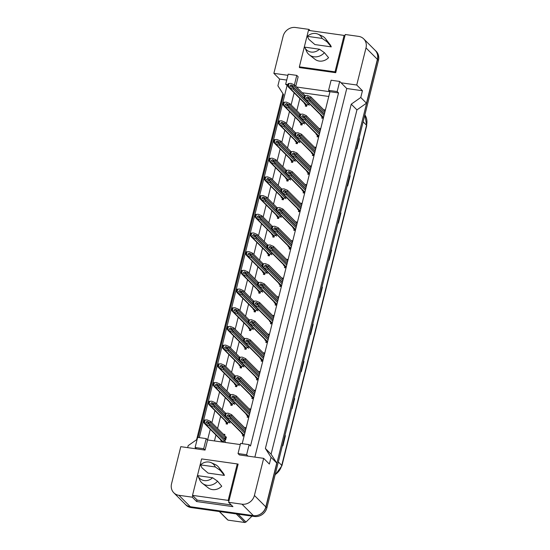 <?xml version="1.0" encoding="UTF-8"?>
<svg xmlns="http://www.w3.org/2000/svg" width="550" height="550" viewBox="0 0 550 550"><rect width="100%" height="100%" fill="white"/><g stroke="black" fill="none" stroke-linecap="round" stroke-linejoin="round"><path stroke-width="0.82" d="M299.544 67.017L299.406 67.581L335.72 72.696L345.249 34.499L358.621 36.383A10.78 9.632 135.1 0 1 363.729 38.892A10.78 9.632 135.1 0 1 365.998 47.905L356.744 85.016L341.062 82.809L346.761 88.522L254.863 457.105M287.904 75.323L273.873 73.343L283.126 36.224A10.78 9.632 135.1 0 1 295.556 27.5L308.928 29.384L308.667 30.422M295.776 86.254L298.141 76.759L296.773 75.391L288.186 74.181L285.663 84.301L287.678 85.766M242.206 443.664L329.952 91.719L296.532 87.017M328.584 90.351L337.171 91.561L339.694 81.441L331.107 80.231L328.584 90.351L329.952 91.719L338.539 92.929L250.504 446.009L249.136 444.641L240.556 443.431L238.033 453.551L246.613 454.761L249.136 444.641M192.699 495.543L192.294 497.186L178.922 495.303A10.78 9.632 135.1 0 1 173.814 492.793A10.78 9.632 135.1 0 1 171.538 483.787L180.792 446.669L205.061 450.086L207.584 439.966L240.268 444.572M238.033 453.551L239.401 454.926L263.663 458.342L254.409 495.461A10.78 9.632 135.1 0 1 241.979 504.185L228.607 502.301L238.136 464.104L237.311 463.994M199.286 437.614L287.031 85.676M294.14 92.812L291.115 104.947M289.479 111.506L286.454 123.64M284.817 130.199L281.793 142.333M280.156 148.892L277.131 161.026M275.495 167.585L272.47 179.719M270.834 186.278L267.809 198.413M266.173 204.971L263.147 217.106M261.518 223.664L258.486 235.799M256.857 242.357L253.825 254.492M252.196 261.051L249.164 273.185M247.534 279.744L244.509 291.878M242.873 298.437L239.848 310.571M238.212 317.13L235.187 329.264M233.551 335.823L230.526 347.957M228.889 354.516L225.864 366.651M224.228 373.209L221.203 385.344M219.567 391.902L216.542 404.037M214.906 410.596L211.881 422.73M210.244 429.289L207.584 439.966L206.216 438.591L197.636 437.381L195.106 447.507L196.474 448.876M198.083 437.449L283.553 94.634L277.894 85.807L279.572 79.056L273.873 73.343M187.681 447.638L188.176 445.638L197.147 439.333M263.663 458.342L269.363 464.056L271.047 457.311L276.746 463.024L265.808 506.887A10.78 9.632 135.1 0 1 253.385 515.618L190.321 506.729A10.78 9.632 135.1 0 1 185.212 504.219L173.814 492.793M197.038 499.881L196.625 501.531L192.294 497.186M196.625 501.531L232.946 506.646L228.607 502.301M271.047 457.311L265.389 448.477L271.088 454.19L276.746 463.024M265.389 448.477L351.237 104.17L356.936 109.89L271.088 454.19M351.237 104.17L360.766 97.481L366.465 103.194L356.936 109.89M360.766 97.481L362.443 90.736L356.744 85.016M363.729 38.892L375.127 50.325A10.78 9.632 135.1 0 1 377.396 59.331L366.465 103.194M310.173 30.635L308.928 29.384M286.722 80.066L279.572 79.056M339.694 81.441L341.062 82.809M337.171 91.561L338.539 92.929M246.613 454.761L247.981 456.136M362.443 90.736L346.761 88.522M328.769 96.47L302.232 92.73M299.839 98.526L296.814 110.667M295.178 117.219L292.153 129.36M290.517 135.912L287.492 148.053M285.856 154.605L282.831 166.746M281.194 173.298L278.169 185.439M276.54 191.991L273.508 204.133M271.879 210.684L268.847 222.826M267.218 229.377L264.186 241.519M262.556 248.071L259.531 260.212M257.895 266.764L254.87 278.905M253.234 285.457L250.209 297.598M248.572 304.15L245.548 316.291M243.911 322.843L240.886 334.984M239.25 341.536L236.225 353.678M234.589 360.229L231.564 372.371M229.928 378.922L226.903 391.064M225.266 397.616L222.241 409.757M220.605 416.309L217.58 428.45M215.944 435.002L214.466 440.935M319.144 128.576L320.512 128.556L320.238 129.669M319.034 135.52A3.053 2.729 135.1 0 1 318.766 135.561L318.409 136.991L317.089 136.806L317.446 135.376A3.053 2.729 135.1 0 1 315.968 133.581M314.483 147.269L315.851 147.249L315.576 148.363M314.373 154.213A3.053 2.729 135.1 0 1 314.105 154.254L313.748 155.684L312.428 155.499L312.785 154.069A3.053 2.729 135.1 0 1 311.307 152.274M309.822 165.963L311.19 165.942L310.915 167.056M309.712 172.906A3.053 2.729 135.1 0 1 309.444 172.947L309.086 174.377L307.766 174.192L308.124 172.762A3.053 2.729 135.1 0 1 306.646 170.968M305.161 184.656L306.529 184.635L306.254 185.749M305.051 191.599A3.053 2.729 135.1 0 1 304.782 191.641L304.432 193.071L303.105 192.885L303.462 191.455A3.053 2.729 135.1 0 1 301.984 189.661M300.499 203.349L301.868 203.328L301.593 204.442M300.389 210.292A3.053 2.729 135.1 0 1 300.121 210.334L299.771 211.764L298.444 211.578L298.801 210.148A3.053 2.729 135.1 0 1 297.323 208.354M295.838 222.042L297.213 222.021L296.931 223.135M295.728 228.986A3.053 2.729 135.1 0 1 295.467 229.027L295.109 230.457L293.789 230.271L294.14 228.841A3.053 2.729 135.1 0 1 292.662 227.047M291.177 240.735L292.552 240.714L292.27 241.828M291.067 247.679A3.053 2.729 135.1 0 1 290.806 247.72L290.448 249.15L289.128 248.964L289.479 247.534A3.053 2.729 135.1 0 1 288.001 245.74M286.516 259.428L287.891 259.407L287.609 260.521M286.406 266.372A3.053 2.729 135.1 0 1 286.144 266.413L285.787 267.843L284.467 267.657L284.824 266.228A3.053 2.729 135.1 0 1 283.339 264.433M281.854 278.121L283.229 278.101L282.947 279.214M281.751 285.065A3.053 2.729 135.1 0 1 281.483 285.106L281.126 286.536L279.806 286.351L280.163 284.921A3.053 2.729 135.1 0 1 278.678 283.126M277.193 296.814L278.568 296.794L278.286 297.907M277.09 303.758A3.053 2.729 135.1 0 1 276.822 303.799L276.464 305.229L275.144 305.044L275.502 303.614A3.053 2.729 135.1 0 1 274.017 301.819M272.532 315.507L273.907 315.487L273.632 316.601M272.429 322.451A3.053 2.729 135.1 0 1 272.161 322.493L271.803 323.923L270.483 323.737L270.841 322.307A3.053 2.729 135.1 0 1 269.356 320.512M267.877 334.201L269.246 334.18L268.971 335.294M267.768 341.144A3.053 2.729 135.1 0 1 267.499 341.186L267.142 342.616L265.822 342.43L266.179 341A3.053 2.729 135.1 0 1 264.701 339.206M263.216 352.894L264.584 352.873L264.309 353.987M263.106 359.837A3.053 2.729 135.1 0 1 262.838 359.879L262.481 361.309L261.161 361.123L261.518 359.693A3.053 2.729 135.1 0 1 260.04 357.899M258.555 371.587L259.923 371.566L259.648 372.68M258.445 378.531A3.053 2.729 135.1 0 1 258.177 378.572L257.819 380.002L256.499 379.816L256.857 378.386A3.053 2.729 135.1 0 1 255.379 376.592M253.894 390.28L255.262 390.259L254.987 391.373M253.784 397.224A3.053 2.729 135.1 0 1 253.516 397.265L253.158 398.695L251.838 398.509L252.196 397.079A3.053 2.729 135.1 0 1 250.718 395.285M249.232 408.973L250.601 408.953L250.326 410.066M249.123 415.917A3.053 2.729 135.1 0 1 248.854 415.958L248.497 417.388L247.177 417.203L247.534 415.772A3.053 2.729 135.1 0 1 246.056 413.978M244.571 427.666L245.939 427.646L245.664 428.759M244.461 434.61A3.053 2.729 135.1 0 1 244.193 434.651L243.836 436.081L242.516 435.896L242.873 434.466A3.053 2.729 135.1 0 1 241.395 432.671M323.806 109.883L325.174 109.863L324.899 110.976M323.696 116.827A3.053 2.729 135.1 0 1 323.428 116.868L323.07 118.298L321.75 118.113L322.107 116.683A3.053 2.729 135.1 0 1 320.629 114.888M304.645 122.231A3.053 2.729 135.1 0 1 302.342 123.571L301.991 125.001L300.664 124.816L301.022 123.386A3.053 2.729 135.1 0 1 299.544 121.591M299.984 140.924A3.053 2.729 135.1 0 1 297.681 142.264L297.33 143.694L296.003 143.509L296.361 142.079A3.053 2.729 135.1 0 1 294.882 140.284M295.322 159.617A3.053 2.729 135.1 0 1 293.026 160.958L292.669 162.387L291.349 162.202L291.699 160.772A3.053 2.729 135.1 0 1 290.221 158.978M290.661 178.31A3.053 2.729 135.1 0 1 288.365 179.651L288.007 181.081L286.688 180.895L287.045 179.465A3.053 2.729 135.1 0 1 285.56 177.671M286 197.003A3.053 2.729 135.1 0 1 283.704 198.344L283.346 199.774L282.026 199.588L282.384 198.158A3.053 2.729 135.1 0 1 280.899 196.364M281.339 215.696A3.053 2.729 135.1 0 1 279.043 217.037L278.685 218.467L277.365 218.281L277.722 216.851A3.053 2.729 135.1 0 1 276.238 215.057M276.678 234.389A3.053 2.729 135.1 0 1 274.381 235.73L274.024 237.16L272.704 236.974L273.061 235.544A3.053 2.729 135.1 0 1 271.576 233.75M272.016 253.083A3.053 2.729 135.1 0 1 269.72 254.423L269.363 255.853L268.043 255.667L268.4 254.238A3.053 2.729 135.1 0 1 266.915 252.443M267.355 271.776A3.053 2.729 135.1 0 1 265.059 273.116L264.701 274.546L263.381 274.361L263.739 272.931A3.053 2.729 135.1 0 1 262.261 271.136M262.694 290.469A3.053 2.729 135.1 0 1 260.397 291.809L260.04 293.239L258.72 293.054L259.077 291.624A3.053 2.729 135.1 0 1 257.599 289.829M258.039 309.162A3.053 2.729 135.1 0 1 255.736 310.502L255.379 311.933L254.059 311.747L254.416 310.317A3.053 2.729 135.1 0 1 252.938 308.522M253.378 327.855A3.053 2.729 135.1 0 1 251.075 329.196L250.718 330.626L249.397 330.44L249.755 329.01A3.053 2.729 135.1 0 1 248.277 327.216M248.717 346.548A3.053 2.729 135.1 0 1 246.414 347.889L246.056 349.319L244.736 349.133L245.094 347.703A3.053 2.729 135.1 0 1 243.616 345.916M244.056 365.241A3.053 2.729 135.1 0 1 241.752 366.582L241.395 368.012L240.075 367.826L240.433 366.396A3.053 2.729 135.1 0 1 238.954 364.609M239.394 383.934A3.053 2.729 135.1 0 1 237.091 385.275L236.741 386.705L235.414 386.519L235.771 385.089A3.053 2.729 135.1 0 1 234.293 383.302M234.733 402.627A3.053 2.729 135.1 0 1 232.43 403.968L232.079 405.398L230.759 405.212L231.11 403.783A3.053 2.729 135.1 0 1 229.632 401.995M230.072 421.321A3.053 2.729 135.1 0 1 227.776 422.661L227.418 424.091L226.098 423.906L226.449 422.476A3.053 2.729 135.1 0 1 224.971 420.688M225.308 436.322A3.053 2.729 135.1 0 1 223.114 441.354L222.922 442.124M221.602 441.939L221.794 441.169A3.053 2.729 135.1 0 1 220.309 439.381M223.486 434.369L224.861 434.349L224.579 435.462M309.306 103.537A3.053 2.729 135.1 0 1 307.003 104.878L306.646 106.308L305.326 106.123L305.683 104.692A3.053 2.729 135.1 0 1 304.205 102.898M195.106 447.507L203.692 448.717L205.061 450.086M203.692 448.717L206.216 438.591M285.663 84.301L287.891 84.617M290.95 83.414L288.317 83.559L290.95 83.414L294.408 84.886L296.773 75.391M305.683 104.692L306.481 105.49M301.022 123.386L301.819 124.183M296.361 142.079L297.158 142.876M291.699 160.772L292.504 161.569M287.045 179.465L287.843 180.262M282.384 198.158L283.181 198.956M277.722 216.851L278.52 217.649M273.061 235.544L273.859 236.342M268.4 254.238L269.197 255.035M263.739 272.931L264.536 273.735M259.077 291.624L259.875 292.428M254.416 310.317L255.214 311.121M249.755 329.01L250.553 329.814M245.094 347.703L245.891 348.507M240.433 366.396L241.23 367.201M235.771 385.089L236.569 385.894M231.11 403.783L231.907 404.587M226.449 422.476L227.253 423.28M223.541 434.163L224.283 435.167M221.794 441.169L222.592 441.973M323.854 109.677L324.603 110.681M322.107 116.683L322.905 117.48M319.192 128.37L319.942 129.374M317.446 135.376L318.244 136.173M314.531 147.063L315.281 148.067M312.785 154.069L313.582 154.866M309.87 165.756L310.619 166.76M308.124 172.762L308.921 173.559M305.209 184.449L305.958 185.453M303.462 191.455L304.26 192.252M300.548 203.143L301.297 204.146M298.801 210.148L299.599 210.946M295.886 221.836L296.636 222.839M294.14 228.841L294.944 229.639M291.232 240.529L291.974 241.532M289.479 247.534L290.283 248.332M286.571 259.222L287.313 260.226M284.824 266.228L285.622 267.025M281.909 277.915L282.652 278.919M280.163 284.921L280.961 285.718M277.248 296.608L277.991 297.612M275.502 303.614L276.299 304.411M272.587 315.301L273.336 316.305M270.841 322.307L271.638 323.104M267.926 333.994L268.675 334.998M266.179 341L266.977 341.798M263.264 352.688L264.014 353.691M261.518 359.693L262.316 360.491M258.603 371.381L259.353 372.384M256.857 378.386L257.654 379.184M253.942 390.074L254.691 391.078M252.196 397.079L252.993 397.877M249.281 408.767L250.03 409.771M247.534 415.772L248.332 416.57M244.619 427.46L245.369 428.464M242.873 434.466L243.671 435.263M186.752 505.443A10.78 9.632 135.1 0 1 185.068 504.13A10.78 9.632 135.1 0 1 184.504 503.511M374.653 49.851A10.78 9.632 135.1 0 1 375.272 50.414A10.78 9.632 135.1 0 1 377.547 59.421L265.994 506.846A10.78 9.632 135.1 0 1 257.331 515.384M196.604 439.711L282.899 93.617M375.272 50.414L376.186 51.329A10.78 9.632 135.1 0 1 378.462 60.335L266.908 507.76A10.78 9.632 135.1 0 1 254.478 516.484L191.084 507.554A10.78 9.632 135.1 0 1 185.976 505.044L185.068 504.13M303.483 361.047L303.896 361.46L301.373 371.58L300.96 371.174M294.229 398.166L294.642 398.578L292.119 408.698L291.706 408.286M284.976 435.284L285.388 435.689L282.865 445.816L282.452 445.404M331.244 249.7L331.657 250.113L329.134 260.232L328.721 259.82M340.498 212.582L340.911 212.994L338.387 223.114L337.975 222.709M349.752 175.464L350.164 175.876L347.641 186.003L347.229 185.591M359.006 138.353L359.418 138.758L356.895 148.885L356.482 148.472M312.737 323.929L313.149 324.342L310.626 334.469L310.214 334.056M321.991 286.818L322.403 287.224L319.88 297.351L319.468 296.938M321.97 286.901L322.204 287.066A2.874 0.722 14 0 1 322.403 287.224M312.716 324.012L312.95 324.177A2.874 0.722 14 0 1 313.149 324.342M358.992 138.428L359.219 138.593A2.874 0.722 14 0 1 359.418 138.758M349.731 175.546L349.965 175.711A2.874 0.722 14 0 1 350.164 175.876M340.478 212.664L340.711 212.829A2.874 0.722 14 0 1 340.911 212.994M331.224 249.782L331.457 249.947A2.874 0.722 14 0 1 331.657 250.113M284.955 435.366L285.189 435.531A2.874 0.722 14 0 1 285.388 435.689M294.209 398.248L294.442 398.413A2.874 0.722 14 0 1 294.642 398.578M303.462 361.13L303.696 361.295A2.874 0.722 14 0 1 303.896 361.46M305.642 104.342A2.695 2.406 -44.9 0 0 306.57 105.146L306.295 106.26M304.982 95.487L294.408 84.886L294.071 86.233L290.868 84.872L289.788 86.116L293.645 87.917L293.315 89.272L288.509 87.168L305.779 104.479A1.794 1.602 -44.9 0 0 306.632 104.899L306.989 104.947M294.071 86.233L304.336 96.525M288.317 83.559A1.794 1.602 -44.9 0 0 287.98 84.253L287.732 85.264A1.794 1.602 -44.9 0 0 287.705 85.999L288.509 87.168M293.315 89.272L309.272 105.27M293.645 87.917L309.272 103.586M288.984 83.655L288.379 86.096L287.705 85.999M288.379 86.096L289.857 87.801M322.066 116.332A2.695 2.406 -44.9 0 0 322.994 117.136L322.712 118.25M307.374 95.404L304.734 95.549L307.374 95.404L310.826 96.869L310.489 98.223L307.285 96.855L306.212 98.106L310.069 99.907L309.732 101.255L304.934 99.158L322.204 116.469A1.794 1.602 -44.9 0 0 323.056 116.889L323.414 116.937M325.009 110.529L324.651 110.474M324.053 113.926A0.901 0.804 135.1 0 1 324.308 113.919L324.418 113.933M310.826 96.869L325.105 111.183M310.489 98.223L324.768 112.53M304.734 95.549A1.794 1.602 -44.9 0 0 304.404 96.236L304.15 97.254A1.794 1.602 -44.9 0 0 304.129 97.989L304.934 99.158M309.732 101.255L324.012 115.569M310.069 99.907L324.342 114.221M305.408 95.645L304.796 98.079L304.129 97.989M304.796 98.079L306.281 99.791M238.143 514.188L245.981 522.046L251.996 516.134M245.981 522.046A19.401 17.332 135.1 0 1 244.819 522.5L236.259 513.92M219.457 511.555L228.016 520.135L244.819 522.5M228.016 520.135A19.401 17.332 135.1 0 1 227.15 519.393L219.312 511.534M300.981 123.035A2.695 2.406 -44.9 0 0 301.909 123.839L301.634 124.953M286.296 102.108L283.656 102.252L286.296 102.108L289.747 103.579L289.41 104.926L286.206 103.565L285.127 104.809L288.991 106.611L288.654 107.965L283.848 105.861L301.118 123.172A1.794 1.602 -44.9 0 0 301.971 123.592L302.328 123.64M289.747 103.579L300.321 114.18M289.41 104.926L299.674 115.218M283.656 102.252A1.794 1.602 -44.9 0 0 283.319 102.946L283.071 103.957A1.794 1.602 -44.9 0 0 283.044 104.692L283.848 105.861M288.654 107.965L304.611 123.963M288.991 106.611L304.611 122.279M284.322 102.348L283.718 104.789L283.044 104.692M283.718 104.789L285.196 106.494M296.319 141.728A2.695 2.406 -44.9 0 0 297.248 142.532L296.972 143.646M281.634 120.801L278.994 120.945L281.634 120.801L285.086 122.272L284.749 123.619L281.545 122.258L280.472 123.502L284.329 125.304L283.993 126.658L279.187 124.554L296.457 141.866A1.794 1.602 -44.9 0 0 297.309 142.285L297.667 142.333M285.086 122.272L295.659 132.873M284.749 123.619L295.013 133.911M278.994 120.945A1.794 1.602 -44.9 0 0 278.664 121.639L278.41 122.65A1.794 1.602 -44.9 0 0 278.382 123.386L279.187 124.554M283.993 126.658L299.949 142.656M284.329 125.304L299.949 140.972M279.661 121.041L279.056 123.482L278.382 123.386M279.056 123.482L280.541 125.187M291.658 160.421A2.695 2.406 -44.9 0 0 292.586 161.226L292.311 162.339M276.973 139.494L274.333 139.638L276.973 139.494L280.424 140.965L280.087 142.312L276.884 140.951L275.811 142.196L279.668 143.997L279.331 145.351L274.526 143.248L291.796 160.559A1.794 1.602 -44.9 0 0 292.648 160.978L293.006 161.026M280.424 140.965L290.998 151.566M280.087 142.312L290.352 152.604M274.333 139.638A1.794 1.602 -44.9 0 0 274.003 140.333L273.749 141.343A1.794 1.602 -44.9 0 0 273.728 142.079L274.526 143.248M279.331 145.351L295.288 161.349M279.668 143.997L295.288 159.665M275 139.734L274.395 142.175L273.728 142.079M274.395 142.175L275.88 143.88M286.997 179.114A2.695 2.406 -44.9 0 0 287.925 179.919L287.65 181.032M272.312 158.187L269.672 158.331L272.312 158.187L275.763 159.658L275.426 161.006L272.222 159.644L271.15 160.889L275.007 162.69L274.67 164.044L269.864 161.941L287.134 179.252A1.794 1.602 -44.9 0 0 287.987 179.671L288.344 179.719M275.763 159.658L286.337 170.259M275.426 161.006L285.691 171.297M269.672 158.331A1.794 1.602 -44.9 0 0 269.342 159.026L269.087 160.036A1.794 1.602 -44.9 0 0 269.067 160.772L269.864 161.941M274.67 164.044L290.627 180.042M275.007 162.69L290.627 178.358M270.339 158.428L269.734 160.868L269.067 160.772M269.734 160.868L271.219 162.573M319.454 49.218A9.879 8.828 135.1 0 1 311.101 52.057A9.879 8.828 135.1 0 1 304.796 47.396A9.879 8.828 135.1 0 1 304.679 47.135L319.454 49.218L324.411 52.669A11.495 10.271 135.1 0 1 313.913 56.781A11.495 10.271 135.1 0 1 309.313 54.856A11.495 10.271 135.1 0 1 306.577 51.349L304.796 47.396M318.051 34.169L321.998 35.963A11.495 10.271 135.1 0 1 325.497 38.713L329.931 44.426A10.601 9.467 135.1 0 1 331.265 46.874L314.896 44.571L308.804 39.291L307.374 36.341A9.879 8.828 135.1 0 1 318.051 34.169A9.879 8.828 135.1 0 1 322.142 38.424L307.374 36.341M325.497 38.713A11.495 10.271 135.1 0 1 327.099 41.869L331.265 46.874M322.142 38.424L327.099 41.869M299.365 66.832L335.019 71.858L344.107 35.413L308.447 30.388L299.365 66.832L300.224 67.698M335.748 72.586L335.019 71.858M344.836 36.142L344.107 35.413M324.411 52.669L328.57 57.674A10.601 9.467 135.1 0 1 315.019 59.304L309.313 54.856M212.609 477.744A9.879 8.828 135.1 0 1 204.256 480.583A9.879 8.828 135.1 0 1 197.952 475.922A9.879 8.828 135.1 0 1 197.842 475.668L212.609 477.744L217.566 481.195A11.495 10.271 135.1 0 1 207.068 485.306A11.495 10.271 135.1 0 1 202.476 483.381A11.495 10.271 135.1 0 1 199.732 479.875L197.952 475.922M211.207 462.694L215.16 464.489A11.495 10.271 135.1 0 1 218.653 467.239L223.087 472.952A10.601 9.467 135.1 0 1 224.421 475.406L208.058 473.096L201.96 467.816L200.53 464.867A9.879 8.828 135.1 0 1 211.207 462.694A9.879 8.828 135.1 0 1 215.298 466.95L200.53 464.867M218.653 467.239A11.495 10.271 135.1 0 1 220.254 470.394L224.421 475.406M215.298 466.95L220.254 470.394M192.521 495.357L228.174 500.383L237.263 463.939L201.609 458.92L192.521 495.357L197.306 500.156L231.241 504.941M228.91 501.112L228.174 500.383M237.992 464.674L237.263 463.939M217.566 481.195L221.726 486.2A10.601 9.467 135.1 0 1 208.175 487.829L202.476 483.381M317.405 135.025A2.695 2.406 -44.9 0 0 318.333 135.829L318.051 136.943M302.713 114.098L300.08 114.242L302.713 114.098L306.164 115.562L305.827 116.916L302.624 115.548L301.551 116.799L305.408 118.601L305.071 119.948L300.272 117.851L317.543 135.162A1.794 1.602 -44.9 0 0 318.395 135.582L318.752 135.63M320.347 129.222L319.99 129.167M319.392 132.619A0.901 0.804 135.1 0 1 319.646 132.612L319.756 132.626M306.164 115.562L320.444 129.876M305.827 116.916L320.107 131.223M300.08 114.242A1.794 1.602 -44.9 0 0 299.743 114.936L299.489 115.947A1.794 1.602 -44.9 0 0 299.468 116.683L300.272 117.851M305.071 119.948L319.351 134.262M305.408 118.601L319.688 132.914M300.747 114.338L300.142 116.772L299.468 116.683M300.142 116.772L301.62 118.484M312.744 153.718A2.695 2.406 -44.9 0 0 313.672 154.522L313.39 155.636M298.052 132.791L295.419 132.935L298.052 132.791L301.503 134.255L301.173 135.609L297.962 134.241L296.89 135.493L300.747 137.294L300.41 138.641L295.611 136.544L312.881 153.856A1.794 1.602 -44.9 0 0 313.734 154.275L314.091 154.323M315.686 147.916L315.329 147.861M314.731 151.312A0.901 0.804 135.1 0 1 314.985 151.305L315.095 151.319M301.503 134.255L315.782 148.569M301.173 135.609L315.446 149.916M295.419 132.935A1.794 1.602 -44.9 0 0 295.082 133.629L294.834 134.64A1.794 1.602 -44.9 0 0 294.807 135.376L295.611 136.544M300.41 138.641L314.689 152.955M300.747 137.294L315.026 151.608M296.086 133.031L295.481 135.465L294.807 135.376M295.481 135.465L296.959 137.177M308.082 172.411A2.695 2.406 -44.9 0 0 309.011 173.216L308.736 174.329M293.391 151.484L290.757 151.628L293.391 151.484L296.849 152.948L296.512 154.303L293.308 152.934L292.229 154.186L296.086 155.987L295.749 157.334L290.95 155.238L308.22 172.549A1.794 1.602 -44.9 0 0 309.072 172.968L309.43 173.016M311.025 166.609L310.668 166.554M310.069 170.005A0.901 0.804 135.1 0 1 310.324 169.998L310.434 170.012M296.849 152.948L311.121 167.262M296.512 154.303L310.784 168.609M290.757 151.628A1.794 1.602 -44.9 0 0 290.421 152.322L290.173 153.333A1.794 1.602 -44.9 0 0 290.146 154.069L290.95 155.238M295.749 157.334L310.028 171.648M296.086 155.987L310.365 170.301M291.424 151.724L290.819 154.158L290.146 154.069M290.819 154.158L292.298 155.87M282.336 197.808A2.695 2.406 -44.9 0 0 283.264 198.612L282.989 199.726M267.651 176.88L265.011 177.024L267.651 176.88L271.102 178.351L270.765 179.699L267.561 178.337L266.489 179.582L270.346 181.383L270.009 182.738L265.21 180.634L282.473 197.945A1.794 1.602 -44.9 0 0 283.326 198.364L283.683 198.413M271.102 178.351L281.683 188.952M270.765 179.699L281.029 189.991M265.011 177.024A1.794 1.602 -44.9 0 0 264.681 177.719L264.426 178.729A1.794 1.602 -44.9 0 0 264.406 179.465L265.21 180.634M270.009 182.738L285.966 198.736M270.346 181.383L285.966 197.051M265.684 177.121L265.072 179.561L264.406 179.465M265.072 179.561L266.558 181.266M277.674 216.501A2.695 2.406 -44.9 0 0 278.603 217.305L278.327 218.419M262.989 195.573L260.349 195.718L262.989 195.573L266.441 197.044L266.104 198.392L262.9 197.031L261.827 198.275L265.684 200.076L265.347 201.431L260.549 199.327L277.812 216.638A1.794 1.602 -44.9 0 0 278.664 217.058L279.022 217.106M266.441 197.044L277.021 207.646M266.104 198.392L276.368 208.684M260.349 195.718A1.794 1.602 -44.9 0 0 260.019 196.412L259.765 197.423A1.794 1.602 -44.9 0 0 259.744 198.158L260.549 199.327M265.347 201.431L281.304 217.429M265.684 200.076L281.304 215.744M261.023 195.814L260.411 198.254L259.744 198.158M260.411 198.254L261.896 199.959M273.013 235.194A2.695 2.406 -44.9 0 0 273.941 235.998L273.666 237.112M258.328 214.266L255.688 214.411L258.328 214.266L261.779 215.738L261.442 217.085L258.239 215.724L257.166 216.968L261.023 218.769L260.686 220.124L255.887 218.02L273.157 235.331A1.794 1.602 -44.9 0 0 274.003 235.751L274.361 235.799M261.779 215.738L272.36 226.339M261.442 217.085L271.707 227.377M255.688 214.411A1.794 1.602 -44.9 0 0 255.358 215.105L255.104 216.116A1.794 1.602 -44.9 0 0 255.083 216.851L255.887 218.02M260.686 220.124L276.65 236.122M261.023 218.769L276.643 234.438M256.362 214.507L255.75 216.947L255.083 216.851M255.75 216.947L257.235 218.653M303.421 191.104A2.695 2.406 -44.9 0 0 304.349 191.909L304.074 193.022M288.736 170.177L286.096 170.321L288.736 170.177L292.188 171.641L291.851 172.996L288.647 171.627L287.567 172.879L291.431 174.68L291.094 176.034L286.289 173.931L303.559 191.242A1.794 1.602 -44.9 0 0 304.411 191.661L304.769 191.709M306.364 185.302L306.006 185.247M305.408 188.698A0.901 0.804 135.1 0 1 305.663 188.691L305.772 188.705M292.188 171.641L306.46 185.955M291.851 172.996L306.123 187.303M286.096 170.321A1.794 1.602 -44.9 0 0 285.759 171.016L285.512 172.026A1.794 1.602 -44.9 0 0 285.484 172.762L286.289 173.931M291.094 176.034L305.367 190.341M291.431 174.68L305.704 188.994M286.763 170.417L286.158 172.851L285.484 172.762M286.158 172.851L287.636 174.563M298.76 209.798A2.695 2.406 -44.9 0 0 299.688 210.602L299.413 211.716M284.075 188.87L281.435 189.014L284.075 188.87L287.526 190.334L287.189 191.689L283.986 190.321L282.906 191.572L286.77 193.373L286.433 194.728L281.627 192.624L298.897 209.935A1.794 1.602 -44.9 0 0 299.75 210.354L300.107 210.403M301.702 203.995L301.345 203.94M300.747 207.391A0.901 0.804 135.1 0 1 301.001 207.384L301.111 207.398M287.526 190.334L301.799 204.648M287.189 191.689L301.462 205.996M281.435 189.014A1.794 1.602 -44.9 0 0 281.098 189.709L280.851 190.719A1.794 1.602 -44.9 0 0 280.823 191.455L281.627 192.624M286.433 194.728L300.706 209.034M286.77 193.373L301.043 207.687M282.102 189.111L281.497 191.544L280.823 191.455M281.497 191.544L282.982 193.256M294.099 228.491A2.695 2.406 -44.9 0 0 295.027 229.295L294.752 230.409M279.414 207.563L276.774 207.708L279.414 207.563L282.865 209.028L282.528 210.382L279.324 209.021L278.252 210.265L282.109 212.066L281.772 213.421L276.966 211.317L294.236 228.628A1.794 1.602 -44.9 0 0 295.089 229.048L295.446 229.096M297.041 222.688L296.691 222.633M296.086 226.084A0.901 0.804 135.1 0 1 296.34 226.077L296.45 226.098M282.865 209.028L297.137 223.341M282.528 210.382L296.801 224.689M276.774 207.708A1.794 1.602 -44.9 0 0 276.444 208.402L276.189 209.413A1.794 1.602 -44.9 0 0 276.162 210.148L276.966 211.317M281.772 213.421L296.044 227.728M282.109 212.066L296.381 226.38M277.441 207.804L276.836 210.238L276.162 210.148M276.836 210.238L278.321 211.949M268.352 253.887A2.695 2.406 -44.9 0 0 269.287 254.691L269.005 255.805M253.667 232.959L251.027 233.104L253.667 232.959L257.118 234.431L256.781 235.778L253.577 234.417L252.505 235.668L256.362 237.462L256.025 238.817L251.226 236.713L268.496 254.024A1.794 1.602 -44.9 0 0 269.342 254.444L269.699 254.492M257.118 234.431L267.699 245.032M256.781 235.778L267.046 246.07M251.027 233.104A1.794 1.602 -44.9 0 0 250.697 233.798L250.442 234.809A1.794 1.602 -44.9 0 0 250.422 235.544L251.226 236.713M256.025 238.817L271.989 254.815M256.362 237.462L271.982 253.131M251.701 233.2L251.089 235.641L250.422 235.544M251.089 235.641L252.574 237.346M263.691 272.58A2.695 2.406 -44.9 0 0 264.626 273.384L264.344 274.498M249.006 251.653L246.366 251.797L249.006 251.653L252.457 253.124L252.12 254.471L248.916 253.11L247.844 254.361L251.701 256.156L251.364 257.51L246.565 255.406L263.835 272.718A1.794 1.602 -44.9 0 0 264.688 273.137L265.038 273.185M252.457 253.124L263.038 263.725M252.12 254.471L262.384 264.763M246.366 251.797A1.794 1.602 -44.9 0 0 246.036 252.491L245.781 253.502A1.794 1.602 -44.9 0 0 245.761 254.238L246.565 255.406M251.364 257.51L267.327 273.508M251.701 256.156L267.327 271.824M247.039 251.893L246.428 254.334L245.761 254.238M246.428 254.334L247.913 256.039M259.036 291.273A2.695 2.406 -44.9 0 0 259.964 292.077L259.683 293.191M244.344 270.346L241.704 270.49L244.344 270.346L247.796 271.817L247.459 273.164L244.255 271.803L243.183 273.054L247.039 274.849L246.702 276.203L241.904 274.099L259.174 291.411A1.794 1.602 -44.9 0 0 260.026 291.83L260.384 291.878M247.796 271.817L258.376 282.418M247.459 273.164L257.73 283.456M241.704 270.49A1.794 1.602 -44.9 0 0 241.374 271.184L241.12 272.195A1.794 1.602 -44.9 0 0 241.099 272.931L241.904 274.099M246.702 276.203L262.666 292.201M247.039 274.849L262.666 290.517M242.378 270.586L241.766 273.027L241.099 272.931M241.766 273.027L243.251 274.732M254.375 309.966A2.695 2.406 -44.9 0 0 255.303 310.771L255.021 311.884M239.683 289.039L237.05 289.183L239.683 289.039L243.134 290.51L242.798 291.857L239.594 290.496L238.521 291.748L242.378 293.542L242.041 294.896L237.242 292.793L254.512 310.104A1.794 1.602 -44.9 0 0 255.365 310.523L255.722 310.571M243.134 290.51L253.715 301.111M242.798 291.857L253.069 302.149M237.05 289.183A1.794 1.602 -44.9 0 0 236.713 289.877L236.459 290.888A1.794 1.602 -44.9 0 0 236.438 291.624L237.242 292.793M242.041 294.896L258.005 310.894M242.378 293.542L258.005 309.21M237.717 289.279L237.112 291.72L236.438 291.624M237.112 291.72L238.59 293.425M249.714 328.659A2.695 2.406 -44.9 0 0 250.642 329.464L250.36 330.577M235.022 307.732L232.389 307.876L235.022 307.732L238.473 309.203L238.143 310.551L234.933 309.189L233.86 310.441L237.717 312.235L237.38 313.589L232.581 311.486L249.851 328.797A1.794 1.602 -44.9 0 0 250.704 329.216L251.061 329.264M238.473 309.203L249.054 319.804M238.143 310.551L248.407 320.843M232.389 307.876A1.794 1.602 -44.9 0 0 232.052 308.571L231.804 309.581A1.794 1.602 -44.9 0 0 231.777 310.317L232.581 311.486M237.38 313.589L253.344 329.587M237.717 312.235L253.344 327.903M233.056 307.972L232.451 310.413L231.777 310.317M232.451 310.413L233.929 312.118M289.438 247.184A2.695 2.406 -44.9 0 0 290.366 247.988L290.091 249.102M274.752 226.256L272.113 226.401L274.752 226.256L278.204 227.728L277.867 229.075L274.663 227.714L273.591 228.958L277.447 230.759L277.111 232.114L272.305 230.01L289.575 247.321A1.794 1.602 -44.9 0 0 290.428 247.741L290.785 247.789M292.387 241.381L292.029 241.326M291.424 244.778A0.901 0.804 135.1 0 1 291.679 244.771L291.789 244.791M278.204 227.728L292.476 242.034M277.867 229.075L292.139 243.382M272.113 226.401A1.794 1.602 -44.9 0 0 271.782 227.095L271.528 228.106A1.794 1.602 -44.9 0 0 271.507 228.841L272.305 230.01M277.111 232.114L291.383 246.421M277.447 230.759L291.72 245.073M272.779 226.497L272.174 228.931L271.507 228.841M272.174 228.931L273.659 230.643M284.776 265.877A2.695 2.406 -44.9 0 0 285.704 266.681L285.429 267.795M270.091 244.949L267.451 245.094L270.091 244.949L273.543 246.421L273.206 247.768L270.002 246.407L268.929 247.651L272.786 249.452L272.449 250.807L267.644 248.703L284.914 266.014A1.794 1.602 -44.9 0 0 285.766 266.434L286.124 266.482M287.726 260.074L287.368 260.019M286.763 263.471A0.901 0.804 135.1 0 1 287.018 263.464L287.127 263.484M273.543 246.421L287.815 260.728M273.206 247.768L287.478 262.075M267.451 245.094A1.794 1.602 -44.9 0 0 267.121 245.788L266.867 246.799A1.794 1.602 -44.9 0 0 266.846 247.534L267.644 248.703M272.449 250.807L286.722 265.114M272.786 249.452L287.059 263.766M268.118 245.19L267.513 247.624L266.846 247.534M267.513 247.624L268.998 249.336M280.115 284.57A2.695 2.406 -44.9 0 0 281.043 285.374L280.768 286.488M265.43 263.643L262.79 263.787L265.43 263.643L268.881 265.114L268.544 266.461L265.341 265.1L264.268 266.344L268.125 268.146L267.788 269.5L262.989 267.396L280.252 284.707A1.794 1.602 -44.9 0 0 281.105 285.127L281.462 285.175M283.064 278.768L282.707 278.712M282.102 282.164A0.901 0.804 135.1 0 1 282.356 282.157L282.466 282.178M268.881 265.114L283.154 279.421M268.544 266.461L282.817 280.768M262.79 263.787A1.794 1.602 -44.9 0 0 262.46 264.481L262.206 265.492A1.794 1.602 -44.9 0 0 262.185 266.228L262.989 267.396M267.788 269.5L282.061 283.807M268.125 268.146L282.397 282.459M263.464 263.883L262.852 266.317L262.185 266.228M262.852 266.317L264.337 268.029M275.454 303.263A2.695 2.406 -44.9 0 0 276.382 304.067L276.107 305.181M260.769 282.336L258.129 282.48L260.769 282.336L264.22 283.807L263.883 285.154L260.679 283.793L259.607 285.038L263.464 286.839L263.127 288.193L258.328 286.089L275.598 303.401A1.794 1.602 -44.9 0 0 276.444 303.82L276.801 303.868M278.403 297.461L278.046 297.406M277.441 300.857A0.901 0.804 135.1 0 1 277.702 300.85L277.812 300.871M264.22 283.807L278.493 298.114M263.883 285.154L278.156 299.461M258.129 282.48A1.794 1.602 -44.9 0 0 257.799 283.174L257.544 284.185A1.794 1.602 -44.9 0 0 257.524 284.921L258.328 286.089M263.127 288.193L277.399 302.5M263.464 286.839L277.736 301.153M258.803 282.576L258.191 285.01L257.524 284.921M258.191 285.01L259.676 286.722M270.793 321.956A2.695 2.406 -44.9 0 0 271.728 322.761L271.446 323.874M256.107 301.029L253.468 301.173L256.107 301.029L259.559 302.5L259.222 303.847L256.018 302.486L254.946 303.731L258.803 305.532L258.466 306.886L253.667 304.782L270.937 322.094A1.794 1.602 -44.9 0 0 271.782 322.513L272.14 322.561M273.742 316.154L273.384 316.099M272.779 319.55A0.901 0.804 135.1 0 1 273.041 319.543L273.151 319.564M259.559 302.5L273.831 316.807M259.222 303.847L273.494 318.154M253.468 301.173A1.794 1.602 -44.9 0 0 253.137 301.868L252.883 302.878A1.794 1.602 -44.9 0 0 252.863 303.614L253.667 304.782M258.466 306.886L272.738 321.193M258.803 305.532L273.075 319.846M254.141 301.269L253.529 303.703L252.863 303.614M253.529 303.703L255.014 305.415M245.053 347.353A2.695 2.406 -44.9 0 0 245.981 348.157L245.699 349.271M230.361 326.425L227.728 326.569L230.361 326.425L233.819 327.896L233.482 329.244L230.278 327.882L229.199 329.134L233.056 330.928L232.719 332.282L227.92 330.179L245.19 347.49A1.794 1.602 -44.9 0 0 246.042 347.909L246.4 347.957M233.819 327.896L244.393 338.498M233.482 329.244L243.746 339.536M227.728 326.569A1.794 1.602 -44.9 0 0 227.391 327.264L227.143 328.274A1.794 1.602 -44.9 0 0 227.116 329.01L227.92 330.179M232.719 332.282L248.683 348.281M233.056 330.928L248.683 346.596M228.394 326.666L227.789 329.106L227.116 329.01M227.789 329.106L229.268 330.811M240.391 366.046A2.695 2.406 -44.9 0 0 241.319 366.85L241.044 367.964M225.706 345.118L223.066 345.262L225.706 345.118L229.157 346.589L228.821 347.937L225.617 346.576L224.538 347.827L228.394 349.628L228.064 350.976L223.259 348.872L240.529 366.183A1.794 1.602 -44.9 0 0 241.381 366.603L241.739 366.651M229.157 346.589L239.731 357.191M228.821 347.937L239.085 358.229M223.066 345.262A1.794 1.602 -44.9 0 0 222.729 345.957L222.482 346.968A1.794 1.602 -44.9 0 0 222.454 347.703L223.259 348.872M228.064 350.976L244.021 366.974M228.394 349.628L244.021 365.289M223.733 345.359L223.128 347.799L222.454 347.703M223.128 347.799L224.606 349.504M235.73 384.739A2.695 2.406 -44.9 0 0 236.658 385.543L236.383 386.657M221.045 363.811L218.405 363.956L221.045 363.811L224.496 365.283L224.159 366.63L220.956 365.269L219.876 366.52L223.74 368.321L223.403 369.669L218.597 367.565L235.867 384.876A1.794 1.602 -44.9 0 0 236.72 385.296L237.077 385.344M224.496 365.283L235.07 375.884M224.159 366.63L234.424 376.922M218.405 363.956A1.794 1.602 -44.9 0 0 218.068 364.65L217.821 365.661A1.794 1.602 -44.9 0 0 217.793 366.396L218.597 367.565M223.403 369.669L239.36 385.667M223.74 368.321L239.36 383.982M219.072 364.052L218.467 366.493L217.793 366.396M218.467 366.493L219.952 368.197M231.069 403.432A2.695 2.406 -44.9 0 0 231.997 404.236L231.722 405.35M216.384 382.504L213.744 382.649L216.384 382.504L219.835 383.976L219.498 385.323L216.294 383.962L215.222 385.213L219.079 387.014L218.742 388.362L213.936 386.258L231.206 403.569A1.794 1.602 -44.9 0 0 232.059 403.989L232.416 404.037M219.835 383.976L230.409 394.577M219.498 385.323L229.762 395.615M213.744 382.649A1.794 1.602 -44.9 0 0 213.414 383.343L213.159 384.354A1.794 1.602 -44.9 0 0 213.132 385.089L213.936 386.258M218.742 388.362L234.699 404.36M219.079 387.014L234.699 402.676M214.411 382.745L213.806 385.186L213.132 385.089M213.806 385.186L215.291 386.891M226.407 422.125A2.695 2.406 -44.9 0 0 227.336 422.929L227.061 424.043M211.722 401.197L209.083 401.342L211.722 401.197L215.174 402.669L214.837 404.016L211.633 402.655L210.561 403.906L214.417 405.707L214.081 407.055L209.275 404.951L226.545 422.263A1.794 1.602 -44.9 0 0 227.397 422.682L227.755 422.73M215.174 402.669L225.748 413.27M214.837 404.016L225.101 414.308M209.083 401.342A1.794 1.602 -44.9 0 0 208.752 402.036L208.498 403.047A1.794 1.602 -44.9 0 0 208.478 403.783L209.275 404.951M214.081 407.055L230.038 423.053M214.417 405.707L230.038 421.369M209.749 401.438L209.144 403.879L208.478 403.783M209.144 403.879L210.629 405.584M221.746 440.818A2.695 2.406 -44.9 0 0 222.674 441.623L222.564 442.076M207.061 419.891L204.421 420.035L207.061 419.891L210.512 421.362L210.176 422.709L206.972 421.348L205.899 422.599L209.756 424.401L209.419 425.748L204.614 423.644L221.884 440.956A1.794 1.602 -44.9 0 0 222.736 441.375L223.094 441.423M225.308 438.598L225.864 439.154M224.696 435.016L224.338 434.967M223.733 438.412A0.901 0.804 135.1 0 1 223.988 438.412L225.995 438.694M210.512 421.362L226.469 437.36M210.176 422.709L226.009 438.584M204.421 420.035A1.794 1.602 -44.9 0 0 204.091 420.729L203.837 421.74A1.794 1.602 -44.9 0 0 203.816 422.476L204.614 423.644M209.419 425.748L225.376 441.746M209.756 424.401L225.376 440.062M205.088 420.131L204.483 422.572L203.816 422.476M204.483 422.572L205.968 424.277M266.131 340.649A2.695 2.406 -44.9 0 0 267.066 341.454L266.784 342.567M251.446 319.722L248.806 319.866L251.446 319.722L254.897 321.193L254.561 322.541L251.357 321.179L250.284 322.424L254.141 324.225L253.804 325.579L249.006 323.476L266.276 340.787A1.794 1.602 -44.9 0 0 267.128 341.206L267.479 341.254M269.081 334.847L268.723 334.792M268.125 338.243A0.901 0.804 135.1 0 1 268.379 338.236L268.489 338.257M254.897 321.193L269.177 335.5M254.561 322.541L268.84 336.847M248.806 319.866A1.794 1.602 -44.9 0 0 248.476 320.561L248.222 321.571A1.794 1.602 -44.9 0 0 248.201 322.307L249.006 323.476M253.804 325.579L268.077 339.886M254.141 324.225L268.414 338.539M249.48 319.962L248.868 322.396L248.201 322.307M248.868 322.396L250.353 324.108M261.477 359.342A2.695 2.406 -44.9 0 0 262.405 360.147L262.123 361.261M246.785 338.415L244.145 338.559L246.785 338.415L250.236 339.886L249.899 341.234L246.696 339.873L245.623 341.117L249.48 342.918L249.143 344.272L244.344 342.169L261.614 359.48A1.794 1.602 -44.9 0 0 262.467 359.899L262.824 359.947M264.419 353.54L264.062 353.485M263.464 356.936A0.901 0.804 135.1 0 1 263.718 356.929L263.828 356.95M250.236 339.886L264.516 354.193M249.899 341.234L264.179 355.541M244.145 338.559A1.794 1.602 -44.9 0 0 243.815 339.254L243.561 340.264A1.794 1.602 -44.9 0 0 243.54 341L244.344 342.169M249.143 344.272L263.423 358.579M249.48 342.918L263.752 357.232M244.819 338.656L244.207 341.089L243.54 341M244.207 341.089L245.692 342.801M256.816 378.036A2.695 2.406 -44.9 0 0 257.744 378.84L257.462 379.954M242.124 357.108L239.491 357.252L242.124 357.108L245.575 358.579L245.238 359.927L242.034 358.566L240.962 359.81L244.819 361.611L244.482 362.966L239.683 360.862L256.953 378.173A1.794 1.602 -44.9 0 0 257.806 378.592L258.163 378.641M259.758 372.233L259.401 372.178M258.803 375.629A0.901 0.804 135.1 0 1 259.057 375.623L259.167 375.643M245.575 358.579L259.854 372.886M245.238 359.927L259.518 374.234M239.491 357.252A1.794 1.602 -44.9 0 0 239.154 357.947L238.899 358.957A1.794 1.602 -44.9 0 0 238.879 359.693L239.683 360.862M244.482 362.966L258.761 377.272M244.819 361.611L259.098 375.925M240.157 357.349L239.553 359.789L238.879 359.693M239.553 359.789L241.031 361.494M252.154 396.729A2.695 2.406 -44.9 0 0 253.083 397.533L252.801 398.647M237.462 375.801L234.829 375.946L237.462 375.801L240.914 377.272L240.584 378.62L237.373 377.259L236.301 378.503L240.157 380.304L239.821 381.659L235.022 379.555L252.292 396.866A1.794 1.602 -44.9 0 0 253.144 397.286L253.502 397.334M255.097 390.926L254.739 390.871M254.141 394.322A0.901 0.804 135.1 0 1 254.396 394.316L254.506 394.336M240.914 377.272L255.193 391.579M240.584 378.62L254.856 392.927M234.829 375.946A1.794 1.602 -44.9 0 0 234.492 376.64L234.245 377.651A1.794 1.602 -44.9 0 0 234.218 378.386L235.022 379.555M239.821 381.659L254.1 395.966M240.157 380.304L254.437 394.618M235.496 376.042L234.891 378.482L234.218 378.386M234.891 378.482L236.369 380.188M247.493 415.422A2.695 2.406 -44.9 0 0 248.421 416.226L248.139 417.34M232.801 394.494L230.168 394.639L232.801 394.494L236.259 395.966L235.923 397.313L232.719 395.952L231.639 397.196L235.496 398.998L235.159 400.352L230.361 398.248L247.631 415.559A1.794 1.602 -44.9 0 0 248.483 415.979L248.841 416.027M250.436 409.619L250.078 409.564M249.48 413.016A0.901 0.804 135.1 0 1 249.734 413.009L249.844 413.029M236.259 395.966L250.532 410.272M235.923 397.313L250.195 411.62M230.168 394.639A1.794 1.602 -44.9 0 0 229.831 395.333L229.584 396.344A1.794 1.602 -44.9 0 0 229.556 397.079L230.361 398.248M235.159 400.352L249.439 414.659M235.496 398.998L249.776 413.311M230.835 394.735L230.23 397.176L229.556 397.079M230.23 397.176L231.708 398.881M242.832 434.115A2.695 2.406 -44.9 0 0 243.76 434.919L243.485 436.033M228.147 413.188L225.507 413.332L228.147 413.188L231.598 414.659L231.261 416.006L228.058 414.645L226.978 415.889L230.835 417.691L230.505 419.045L225.699 416.941L242.969 434.252A1.794 1.602 -44.9 0 0 243.822 434.672L244.179 434.72M245.774 428.312L245.417 428.257M244.819 431.709A0.901 0.804 135.1 0 1 245.073 431.702L245.183 431.723M231.598 414.659L245.871 428.966M231.261 416.006L245.534 430.313M225.507 413.332A1.794 1.602 -44.9 0 0 225.17 414.026L224.923 415.037A1.794 1.602 -44.9 0 0 224.895 415.772L225.699 416.941M230.505 419.045L244.778 433.352M230.835 417.691L245.114 432.004M226.174 413.428L225.569 415.869L224.895 415.772M225.569 415.869L227.047 417.574M178.922 495.303L190.321 506.729M241.979 504.185L253.385 515.618M254.409 495.461L265.808 506.887M365.998 47.905L377.396 59.331M363.131 121.818L366.541 125.235A3.596 0.901 14 0 1 366.726 125.634L281.923 465.761A3.596 0.901 -166 0 0 281.738 465.355L366.541 125.235A14.369 12.836 -44.9 0 0 364.863 114.861L366.726 125.634M275.179 474.567A14.369 12.836 -44.9 0 0 281.738 465.355L278.327 461.938M191.084 507.554L190.252 506.722M378.462 60.335L377.547 59.421M266.908 507.76L265.994 506.846M254.478 516.484L253.639 515.646M319.688 297.158L322.204 287.066M328.941 260.04L331.457 249.947M338.195 222.922L340.711 212.829M347.449 185.811L349.965 175.711M356.703 148.692L359.219 138.593M310.434 334.276L312.95 324.177M301.18 371.388L303.696 361.295M291.926 408.506L294.442 398.413M282.673 445.624L285.189 435.531M289.527 87.752L306.632 104.899M290.868 84.872L304.343 98.381M305.951 99.743L323.056 116.889M307.285 96.855L324.308 113.919M284.873 106.446L301.971 123.592M286.206 103.565L299.681 117.074M280.211 125.139L297.309 142.285M281.545 122.258L295.02 135.767M275.55 143.832L292.648 160.978M276.884 140.951L290.359 154.461M270.889 162.525L287.987 179.671M272.222 159.644L285.697 173.154M301.29 118.436L318.395 135.582M302.624 115.548L319.646 132.612M296.629 137.129L313.734 154.275M297.962 134.241L314.985 151.305M291.968 155.822L309.072 172.968M293.308 152.934L310.324 169.998M266.228 181.218L283.326 198.364M267.561 178.337L281.036 191.847M261.566 199.911L278.664 217.058M262.9 197.031L276.375 210.54M256.905 218.604L274.003 235.751M258.239 215.724L271.714 229.233M287.313 174.515L304.411 191.661M288.647 171.627L305.663 188.691M282.652 193.208L299.75 210.354M283.986 190.321L301.001 207.384M277.991 211.901L295.089 229.048M279.324 209.021L296.34 226.077M252.244 237.298L269.342 254.444M253.577 234.417L267.053 247.926M247.583 255.991L264.688 273.137M248.916 253.11L262.391 266.619M242.921 274.684L260.026 291.83M244.255 271.803L257.73 285.312M238.26 293.377L255.365 310.523M239.594 290.496L253.069 304.006M233.599 312.07L250.704 329.216M234.933 309.189L248.414 322.699M273.329 230.594L290.428 247.741M274.663 227.714L291.679 244.771M268.668 249.288L285.766 266.434M270.002 246.407L287.018 263.464M264.007 267.981L281.105 285.127M265.341 265.1L282.356 282.157M259.346 286.674L276.444 303.82M260.679 283.793L277.702 300.85M254.684 305.367L271.782 322.513M256.018 302.486L273.041 319.543M228.938 330.763L246.042 347.909M230.278 327.882L243.753 341.392M224.283 349.456L241.381 366.603M225.617 346.576L239.092 360.085M219.622 368.149L236.72 385.296M220.956 365.269L234.431 378.778M214.961 386.842L232.059 403.989M216.294 383.962L229.769 397.471M210.299 405.536L227.397 422.682M211.633 402.655L225.108 416.164M224.647 438.501L225.692 439.553M205.638 424.229L222.736 441.375M206.972 421.348L223.988 438.412M250.023 324.06L267.128 341.206M251.357 321.179L268.379 338.236M245.362 342.753L262.467 359.899M246.696 339.873L263.718 356.929M240.701 361.446L257.806 378.592M242.034 358.566L259.057 375.623M236.039 380.139L253.144 397.286M237.373 377.259L254.396 394.316M231.378 398.832L248.483 415.979M232.719 395.952L249.734 413.009M226.724 417.526L243.822 434.672M228.058 414.645L245.073 431.702M281.923 465.761L275.055 475.083M305.931 104.699L306.529 105.304M322.355 116.689L322.953 117.294M301.269 123.392L301.868 123.998M296.608 142.086L297.206 142.691M291.947 160.779L292.545 161.384M287.286 179.472L287.884 180.077M317.694 135.382L318.292 135.988M313.032 154.076L313.631 154.681M308.371 172.769L308.969 173.374M282.624 198.165L283.229 198.77M277.963 216.858L278.568 217.463M273.302 235.551L273.907 236.156M303.71 191.462L304.308 192.067M299.049 210.155L299.647 210.76M294.387 228.848L294.986 229.453M268.647 254.244L269.246 254.849M263.986 272.938L264.584 273.543M259.325 291.631L259.923 292.236M254.664 310.324L255.262 310.929M250.002 329.017L250.601 329.622M289.726 247.541L290.324 248.146M285.065 266.234L285.67 266.839M280.404 284.928L281.009 285.532M275.743 303.621L276.347 304.226M271.088 322.314L271.686 322.919M245.341 347.71L245.939 348.315M240.68 366.403L241.278 367.008M236.019 385.096L236.617 385.701M231.357 403.789L231.956 404.394M226.696 422.482L227.294 423.087M222.035 441.176L222.64 441.781M266.427 341.007L267.025 341.612M261.766 359.7L262.364 360.305M257.104 378.393L257.702 378.998M252.443 397.086L253.041 397.691M247.782 415.779L248.38 416.384M243.121 434.473L243.719 435.078"/></g></svg>

